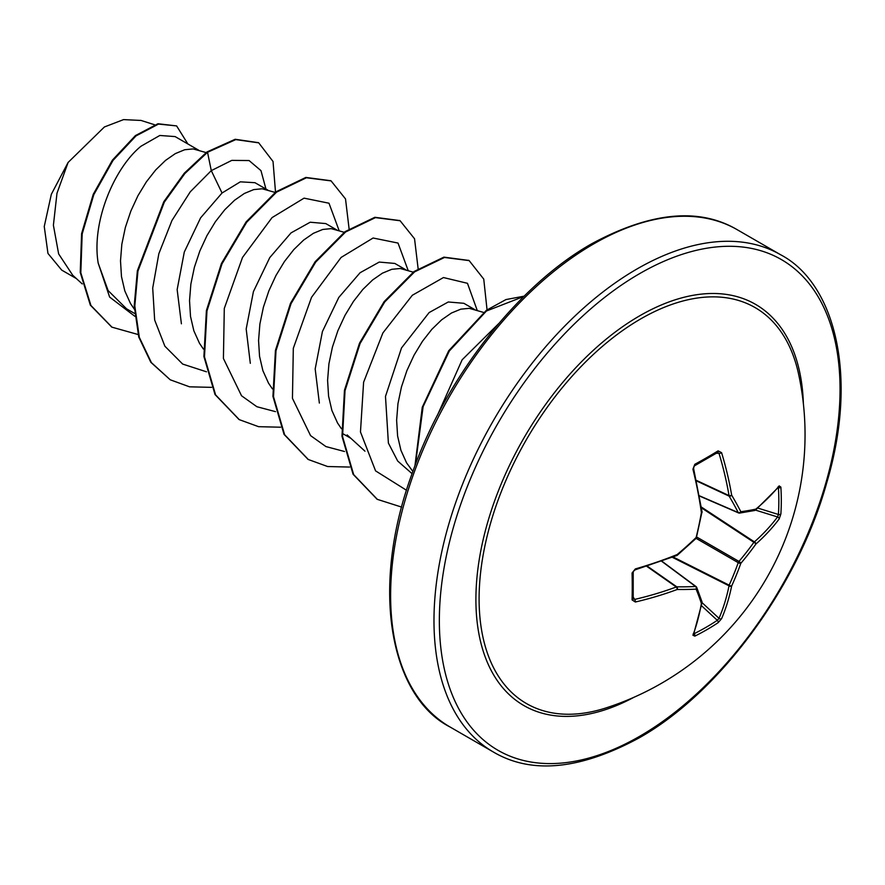 <?xml version="1.0" encoding="UTF-8"?>
<svg xmlns="http://www.w3.org/2000/svg" width="885" height="885" viewBox="0 0 885 885"><rect width="100%" height="100%" fill="white"/><g stroke="black" fill="none" stroke-linecap="round" stroke-linejoin="round"><path stroke-width="1.33" d="M699.471 495.81L738.234 512.581A1.892 1.361 -27.1 0 0 740.822 511.718A1.892 1.493 82.1 0 1 738.964 512.99A1.892 1.084 -66.6 0 1 738.599 512.946A1.892 1.084 -66.6 0 1 738.234 512.581A284.76 102.97 -140.8 0 0 729.14 496.131A1.892 1.018 -65 0 1 729.041 495.6A285.213 178.394 -124.5 0 0 719.018 453.374L717.304 452.489A1.892 1.173 -121.6 0 0 717.779 452.379A1.892 1.173 -121.6 0 0 718.111 450.863L721.574 452.655A287.105 179.578 55.5 0 1 731.663 495.158A286.651 103.656 39.2 0 1 740.822 511.718A286.651 74.805 12.4 0 0 755.856 509.129A1.892 1.582 78.1 0 1 754.673 510.49A1.892 1.892 0 0 0 755.502 510.092A1.892 1.305 50.1 0 1 755.193 510.258M779.154 485.898A1.892 1.438 39.4 0 1 778.889 486.761L755.502 510.092A1.892 1.305 50.1 0 0 755.856 509.129A287.105 150.682 -4.2 0 0 779.154 485.898L780.869 487.104A287.083 216.559 35.7 0 1 781.3 500.644A287.083 216.559 35.7 0 1 780.869 513.986A1.892 1.128 -176.2 0 1 778.413 514.473A285.191 215.132 -144.3 0 0 778.844 501.22A285.191 215.132 -144.3 0 0 778.413 487.768L778.103 487.712M605.76 708L605.76 708A228.618 131.998 -60 0 1 480.057 578.016A228.618 131.998 -60 0 1 640.751 318.888A228.618 131.998 -60 0 1 798.58 374.034L798.58 374.034A287.127 287.127 0 0 1 605.76 708M780.869 513.986L779.154 518.986A287.105 179.578 -175.5 0 1 755.856 544.087A286.651 229.834 159.6 0 1 740.822 563.336A286.651 229.834 80.4 0 1 731.663 585.97A287.105 179.578 55.5 0 1 721.574 618.703L718.111 622.686A287.083 216.559 -155.7 0 1 706.772 629.733A287.083 216.559 -155.7 0 1 694.825 636.127L692.922 635.242A1.892 1.438 20.6 0 0 693.541 634.589L702.048 602.663A1.892 1.305 9.9 0 0 702.037 602.32M632.067 573.015A1.892 1.007 178.5 0 0 633.206 572.053L633.206 598.857A1.892 1.173 -178.4 0 0 633.063 598.382L634.689 599.422A285.213 178.394 4.5 0 0 676.273 586.998A1.892 1.018 -55 0 1 676.782 586.821A284.76 102.97 20.8 0 0 695.577 586.478A1.892 1.361 87.1 0 1 696.119 589.144A286.651 103.656 -159.2 0 1 677.202 589.487A287.105 179.578 -175.5 0 1 635.353 602.01L632.067 599.897A287.083 89.706 -103.4 0 0 632.067 573.015L635.353 568.922A287.105 150.682 -4.2 0 0 677.202 554.53A286.651 200.995 -27.7 0 0 696.119 537.527A286.651 200.995 -92.3 0 0 701.396 512.636A287.105 150.682 -115.8 0 0 692.922 469.194L694.825 464.304A287.083 89.706 -16.6 0 0 706.772 457.622A287.083 89.706 -16.6 0 0 718.111 450.863M198.738 150.24L175.108 136.589L159.82 135.471L141.003 146.224C114.364 167.862 91.321 221.869 98.191 263.111L108.092 290.557L126.577 308.832L134.597 313.456M206.116 152.585L193.129 148.923L184.688 149.742L175.341 153.603L165.539 160.395L155.727 169.909L146.39 181.823L137.938 195.729L130.814 211.139L125.338 227.522L121.831 244.282L120.504 260.821L121.477 276.562L124.818 290.933L130.46 303.444L134.343 309.164M267.768 190.087L254.968 182.697L240.311 181.834L222.035 193.007L200.596 217.865L184.29 252.048L177.155 289.605L181.403 323.799M275.147 192.432L262.159 188.782L253.718 189.6L244.371 193.461L234.569 200.242L224.757 209.756L215.42 221.67L206.968 235.587L199.833 250.997L194.368 267.37L190.861 284.129L189.534 300.679L190.507 316.41L193.848 330.791L199.49 343.303L203.373 349.022M336.798 229.945L325.791 223.584L310.204 222.223L291.065 232.866L269.77 257.601L253.42 291.596L246.185 329.01L250.311 363.315M344.176 232.29L331.189 228.629L322.748 229.458L313.401 233.308L303.599 240.1L293.787 249.614L284.45 261.529L275.998 275.434L268.863 290.855L263.398 307.228L259.891 323.987L258.564 340.526L259.537 356.268L262.878 370.638L268.52 383.161L272.403 388.869M405.828 269.803L394.821 263.442L379.245 262.071L360.095 272.724L338.789 297.437L322.417 331.543L315.182 368.968L319.352 403.062M413.206 272.149L400.219 268.487L391.778 269.305L382.431 273.166L372.629 279.959L362.817 289.472L353.48 301.387L345.028 315.292L337.893 330.702L332.428 347.086L328.921 363.835L327.594 380.384L328.567 396.115L331.908 410.496L337.55 423.008L341.433 428.727M474.858 309.65L463.851 303.301L448.264 301.984L429.125 312.571L401.524 347.927L385.484 396.425L388.393 443.075L397.686 461.03L412.078 473.663M483.542 312.416L469.249 308.334L460.808 309.164L451.461 313.013L441.659 319.806L431.847 329.32L422.51 341.234L414.058 355.151L406.923 370.561L401.458 386.933L397.951 403.693L396.624 420.231L397.597 435.973L400.938 450.354L406.58 462.866L412.875 471.462M76.376 278.576L61.718 270.113L47.967 253.442L44.25 226.505L51.341 194.269L68.09 162.464L104.408 126.964L123.579 119.608L140.715 120.437M68.09 162.464L56.983 193.273L53.399 225.244L58.642 253.918L72.714 275.235L82.239 283.919M222.035 193.007L211.283 170.628L231.793 160.384L249.083 160.55L260.975 170.639L265.954 189.047M134.841 316.288L109.618 297.061L98.191 263.111M206.437 371.788L182.664 364.067L164.887 346.223L154.665 320.005L152.707 288.067L158.846 253.696L171.978 220.465L190.275 191.802L211.283 170.628L207.532 152.286L235.764 139.609L258.73 142.85L273.034 161.479L275.512 192.167M138.06 334.508L111.964 327.173L90.923 305.469L80.812 272.768L82.172 233.95L93.81 194.656L113.003 160.439L135.991 135.914L158.526 124.077L176.613 125.913L187.874 143.967M206.957 151.954L184.257 173.239L163.791 201.725L137.363 270.755L134.232 305.668L138.757 337.03L150.826 362.297L170.252 379.798L151.401 362.629L139.332 337.362L134.808 306L137.938 271.087L164.367 202.057L184.832 173.571L207.532 152.286L206.957 151.954L235.189 139.277L258.442 142.684M111.676 327.007L90.347 305.137L80.236 272.436L81.597 233.618L93.235 194.324L112.428 160.108L135.416 135.582L157.95 123.745L176.613 125.913M339.154 230.697L328.999 203.218L304.064 198.151L272.06 217.599L242.512 257.447L224.292 308.445L223.418 358.502L241.539 395.772L256.893 406.724L275.467 411.636M408.184 270.544L398.029 243.065L373.094 238.01L341.09 257.447L311.542 297.305L293.311 348.292L292.448 398.35L310.569 435.619L325.923 446.571L344.497 451.494M477.214 310.403L467.479 283.311L443.462 277.547L412.322 295.269L382.884 332.948L363.602 382.231L360.472 431.957L375.561 470.864L406.536 490.29M498.709 323.578L462.136 359.797L437.356 415.441M170.252 379.798L189.567 386.822L211.526 387.353M349.088 228.795L345.515 198.926L331.101 180.905L306.431 177.763L276.562 192.133L246.694 222.212L222.024 263.796L206.968 310.945L204.479 356.832L215.597 394.876L239.282 419.645L258.597 426.681L280.545 427.212M418.118 268.642L414.545 238.773L400.12 220.752L375.45 217.621L345.581 231.992L315.713 262.082L291.054 303.655L275.998 350.792L273.509 396.679L284.627 434.723L308.301 459.503L327.627 466.528L349.575 467.059M487.049 309.827L483.752 279.107L469.161 260.61L444.491 257.469L414.611 271.85L384.743 301.929L360.073 343.524L345.028 390.661L342.55 436.548L353.657 474.592L377.342 499.361L401.679 507.105M523.82 296.475L486.44 311.011L449.326 351.013L423.107 406.702L415.408 464.614M330.813 180.739L305.856 177.431L275.987 191.802L246.118 221.881L221.449 263.464L206.393 310.613L203.904 356.5L215.022 394.544L238.994 419.479M399.832 220.586L374.875 217.29L345.006 231.66L315.137 261.739L290.479 303.323L275.423 350.46L272.934 396.347L284.052 434.391L308.013 459.326M468.873 260.444L443.916 257.137L414.036 271.518L384.167 301.597L359.498 343.181L344.453 390.329L341.975 436.216L353.082 474.26L377.054 499.195M524.141 296.165L505.977 299.561L486.352 310.325L448.706 350.759L422.256 407.277L414.932 465.875M701.351 507.039L754.396 541.885A1.892 1.261 -131.5 0 1 755.856 544.087A1.892 0.73 -144.5 0 0 753.887 542.306A1.892 0.973 -56.7 0 1 754.396 541.885A285.213 178.394 4.5 0 0 777.55 516.951L778.413 514.473L757.859 508.09M717.912 452.323L694.57 465.776A1.892 1.007 -118.5 0 0 694.825 464.304M633.229 598.99L633.206 598.857A1.892 1.173 -178.4 0 1 632.067 599.897M661.67 561.278L695.577 586.478A1.892 1.084 -53.4 0 1 696.075 586.6A1.892 1.084 -53.4 0 1 696.296 586.888A1.892 1.493 -22.1 0 1 696.705 587.408A1.892 1.892 0 0 0 696.075 586.6L661.892 561.201M718.111 622.686A1.892 1.128 -123.8 0 0 717.304 620.319L719.018 618.327A285.213 178.394 -124.5 0 0 729.041 585.815A1.892 0.973 -63.3 0 1 729.14 585.162A284.76 228.319 -99.6 0 0 738.234 562.672A1.892 0.94 -60 0 1 738.964 561.422A284.76 228.319 -20.4 0 0 753.887 542.306L701.473 507.868M696.495 480.92L729.14 496.131A1.892 1.261 -30.7 0 0 731.663 495.158A1.892 0.885 -9.6 0 1 729.041 495.6L696.373 480.378M778.889 486.761L778.015 486.916M716.341 453.253L719.018 453.374A1.892 0.675 -16.9 0 0 721.574 452.655M780.869 487.104A1.892 1.062 176.3 0 1 778.413 487.768M779.154 518.986A1.892 1.372 -143.2 0 0 777.55 516.951L755.48 510.103M694.57 465.776C694.028 467.269 694.548 463.508 693.608 468.508A1.892 0.608 166.1 0 1 692.922 469.194M702.059 511.862A1.892 0.841 172 0 1 701.396 512.636L702.048 512.459A1.892 1.892 0 0 0 702.059 511.862L693.608 468.508M701.916 512.26L696.263 538.213A1.892 1.892 0 0 0 696.783 537.306M696.108 538.357L738.234 562.672A1.892 0.653 -160.4 0 0 740.822 563.336A1.892 0.653 -139.6 0 0 738.964 561.422L696.838 537.106M672.334 557.296L729.041 585.815A1.892 1.261 -168.5 0 0 731.663 585.97A1.892 0.73 -155.5 0 1 729.14 585.162L673.12 556.986M677.136 555.172L677.202 554.53A1.892 0.841 -112 0 1 676.87 555.492A1.892 1.892 0 0 0 677.368 555.194L696.263 538.213M721.574 618.703A1.892 1.372 -156.8 0 1 719.018 618.327L702.048 602.652M676.87 555.492L635.098 569.851A1.892 0.608 -106.1 0 0 635.353 568.922M694.825 636.127A1.892 1.062 -116.3 0 0 694.172 633.671A285.191 215.132 24.3 0 0 717.304 620.319L701.495 605.705M633.251 597.176L634.689 599.422A1.892 0.675 76.9 0 1 635.353 602.01M692.922 635.242A287.105 150.682 -115.8 0 0 701.396 603.459A1.892 1.305 9.9 0 0 702.048 602.663A1.892 1.892 0 0 0 701.982 601.756L696.705 587.408A1.892 1.493 -22.1 0 1 696.119 589.144A286.651 74.805 -132.4 0 1 701.396 603.459A1.892 1.582 -18.1 0 0 701.982 601.756M646.758 566.323L676.273 586.998A1.892 0.885 69.6 0 1 677.202 589.487A1.892 1.261 90.7 0 0 676.782 586.821L647.289 566.157M633.925 697.292A231.638 133.735 -60 0 1 475.931 596.169A231.638 133.735 -60 0 1 639.689 315.812A231.638 133.735 -60 0 1 803.381 403.781M639.689 736.287A283.333 163.581 -60 0 1 439.347 620.617A283.333 163.581 -60 0 1 639.689 273.598A283.333 163.581 -60 0 1 840.042 389.278A283.333 163.581 -60 0 1 639.689 736.287M450.089 727.016L493.454 752.062A287.127 165.772 -60 0 1 449.436 521.984A287.127 165.772 -60 0 1 637.012 268.963A287.127 165.772 -60 0 1 780.581 254.736L737.205 229.702A287.127 165.772 120 0 0 593.647 243.928A287.127 165.772 120 0 0 406.071 496.939A287.127 165.772 120 0 0 450.089 727.016C391.38 697.258 368.702 590.085 412.642 472.081C446.173 376.767 518.676 284.904 591.755 243.74C650.641 211.991 699.128 207.311 737.205 229.702M493.454 752.062C531.531 774.452 580.018 769.773 638.904 738.024C719.04 693.176 797.717 586.954 826.656 483.033C858.992 374.753 834.312 282.769 780.581 254.736M342.628 433.562L350.869 438.318M154.521 124.73L140.737 120.349M258.73 142.85L258.154 142.518M111.964 327.173L111.388 326.842M364.963 451.173L347.152 434.933M330.525 180.573L331.101 180.905M238.707 419.313L239.282 419.645M399.544 220.42L400.12 220.752M307.726 459.16L308.301 459.503M468.585 260.279L469.161 260.61M376.767 499.029L377.342 499.361M699.515 496.042L738.599 512.946A1.892 1.892 0 0 0 739.617 513.079L754.673 510.49M633.206 572.053C634.235 570.836 631.226 573.17 635.098 569.851L634.125 570.394M693.243 633.748L693.541 634.589"/></g></svg>
